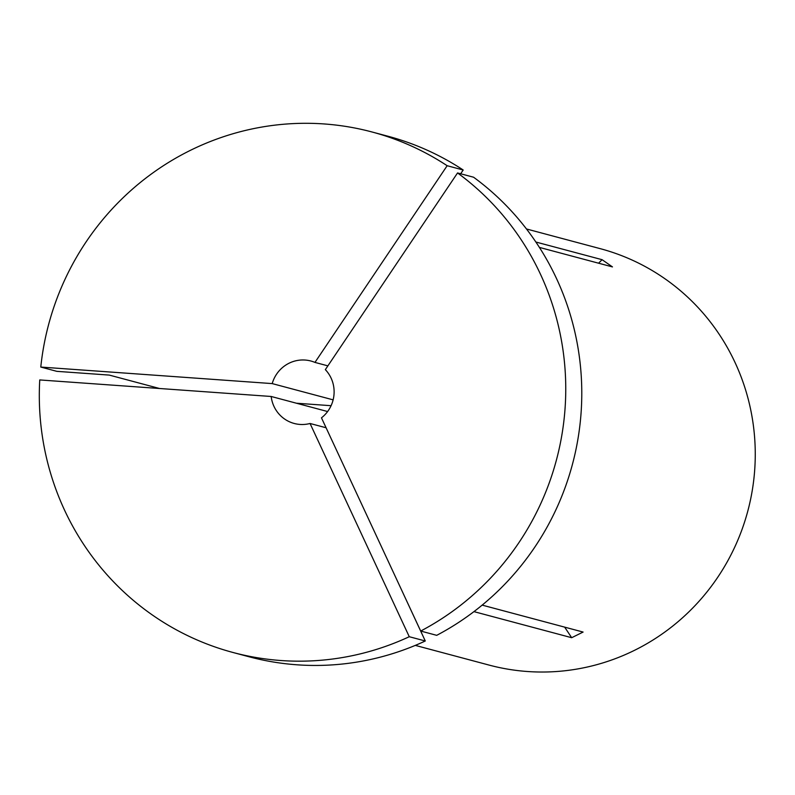 <?xml version="1.0" encoding="UTF-8"?>
<svg xmlns="http://www.w3.org/2000/svg" width="795" height="795" viewBox="0 0 795 795"><rect width="100%" height="100%" fill="white"/><g stroke="black" fill="none" stroke-linecap="round" stroke-linejoin="round"><path stroke-width="1.19" d="M271.175 396.476L39.75 379.94A269.376 262.787 104.9 0 0 233.054 652.496A269.376 262.787 104.9 0 0 280.953 660.526A269.376 262.787 104.9 0 0 409.266 636.716L310.05 423.487A32.327 31.532 104.9 0 1 299.944 424.431A32.327 31.532 104.9 0 1 294.2 423.467A32.327 31.532 104.9 0 1 271.175 396.476L327.61 411.542M409.266 636.716L425.285 640.989A269.376 262.787 104.9 0 1 296.972 664.799A269.376 262.787 104.9 0 1 249.083 656.779L233.054 652.496M526.469 228.97L600.255 248.666A215.505 210.228 104.9 0 1 752.06 491.638A215.505 210.228 104.9 0 1 527.413 671.507A215.505 210.228 104.9 0 1 489.094 665.087L415.308 645.391M40.783 367.061A269.376 262.787 104.9 0 1 372.01 131.98A269.376 262.787 104.9 0 1 447.158 165.718L314.959 362.411A32.327 31.532 104.9 0 0 310.875 361.01A32.327 31.532 104.9 0 0 272.208 383.597L40.783 367.061L56.803 371.335L109.293 375.091L159.527 388.497M535.86 242.018L602.083 259.687L612.468 266.911L539.407 247.404M482.168 605.114L583.093 632.055L571.675 637.709A840.454 140.288 63.6 0 0 564.659 627.136M425.285 640.989L402.817 592.643M473.939 611.623L571.675 637.709M473.572 177.215A269.376 262.787 104.9 0 1 436.713 635.334L420.694 631.051A269.376 262.787 104.9 0 0 457.552 172.942L473.572 177.215M420.694 631.051L321.468 417.832A32.327 31.532 104.9 0 0 325.344 369.635L457.552 172.942M310.05 423.487L326.099 427.77M372.01 131.98L388.03 136.253A269.376 262.787 104.9 0 1 463.187 170.001L460.653 173.767M447.158 165.718L463.187 170.001M272.208 383.597L333.135 399.855M314.959 362.411L327.878 365.859M331.078 405.698L296.465 403.224M602.083 259.687A840.454 174.284 -55.2 0 1 598.585 263.205"/></g></svg>
